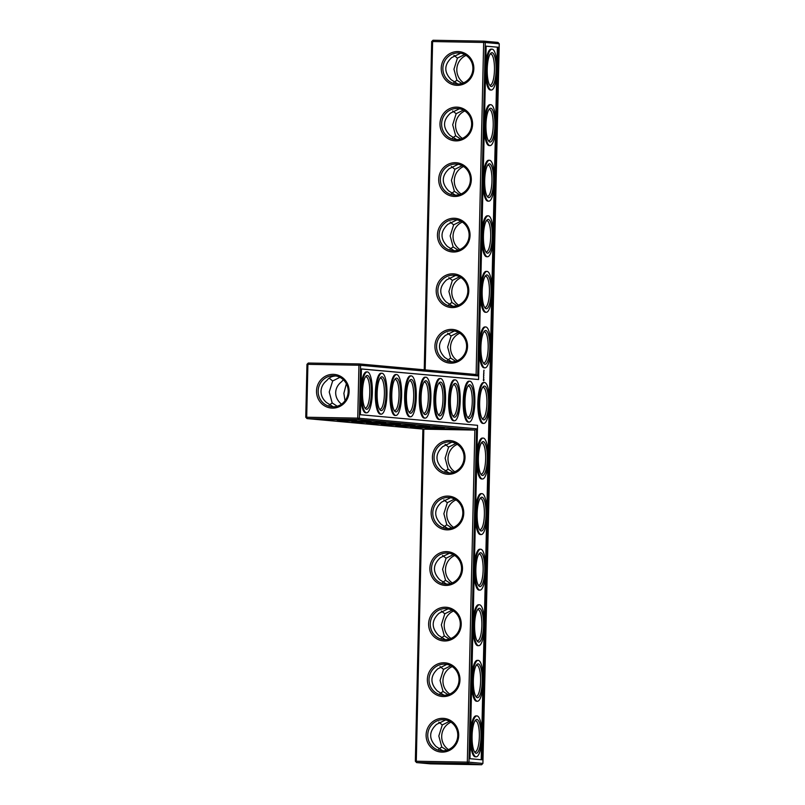 <?xml version="1.0" encoding="UTF-8"?>
<svg xmlns="http://www.w3.org/2000/svg" width="805" height="805" viewBox="0 0 805 805"><rect width="100%" height="100%" fill="white"/><g stroke="black" fill="none" stroke-linecap="round" stroke-linejoin="round"><path stroke-width="1.21" d="M499.241 43.772L482.909 763.442L468.963 762.174L476.53 428.793L474.859 430.071L467.323 762.124L468.963 762.174L467.645 763.492L481.591 764.75L430.554 763.854L416.608 762.587L415.35 761.228L467.323 762.124L467.645 763.492L416.608 762.587L416.286 761.228L423.822 429.166L474.859 430.071L358.054 419.496L307.017 418.6L305.759 417.242L306.967 364.343L308.285 363.035L359.322 363.93L360.57 365.289L477.727 375.895L485.294 42.504L499.241 43.772L497.983 42.413L484.036 41.146L485.294 42.504L483.654 42.454L484.036 41.146L432.999 40.25L431.681 41.558L424.235 369.807M423.822 429.166L307.017 418.6L306.695 417.232L357.732 418.137L358.054 419.496L359.372 418.187L360.57 365.289L358.939 365.239L357.732 418.137L476.53 428.793M437.568 428.552L458.91 429.337L429.961 428.904L425.131 428.572L437.568 428.552M422.927 427.224L444.269 428.008L415.31 427.576L410.48 427.244L422.927 427.224M408.276 425.905L429.618 426.68L400.669 426.248L395.839 425.915L408.276 425.905M393.635 424.577L414.978 425.362L386.028 424.929L381.198 424.587L393.635 424.577M378.994 423.249L400.337 424.034L371.377 423.601L366.547 423.269L378.994 423.249M364.343 421.931L385.686 422.706L356.736 422.273L351.906 421.941L364.343 421.931M349.702 420.602L371.045 421.377L342.095 420.955L337.265 420.613L349.702 420.602M335.061 419.274L356.404 420.059L327.444 419.626L322.614 419.294L335.061 419.274M442.026 752.112A16.895 16.301 -84.8 0 0 456.717 727.026A16.895 16.301 -84.8 0 0 428.481 726.533A16.895 16.301 -84.8 0 0 442.026 752.112M443.283 696.556A16.895 16.301 -84.8 0 0 457.975 671.461A16.895 16.301 -84.8 0 0 429.749 670.967A16.895 16.301 -84.8 0 0 443.283 696.556M444.541 640.991A16.895 16.301 -84.8 0 0 459.232 615.895A16.895 16.301 -84.8 0 0 431.007 615.402A16.895 16.301 -84.8 0 0 444.541 640.991M445.809 585.426A16.895 16.301 -84.8 0 0 460.5 560.33A16.895 16.301 -84.8 0 0 432.265 559.837A16.895 16.301 -84.8 0 0 445.809 585.426M447.067 529.861A16.895 16.301 -84.8 0 0 461.758 504.765A16.895 16.301 -84.8 0 0 433.533 504.272A16.895 16.301 -84.8 0 0 447.067 529.861M448.325 474.296A16.895 16.301 -84.8 0 0 463.016 449.2A16.895 16.301 -84.8 0 0 434.791 448.707A16.895 16.301 -84.8 0 0 448.325 474.296M415.35 761.228L422.887 429.085M442.408 750.813A15.567 15.013 -84.8 0 0 457.743 736.062A15.567 15.013 -84.8 0 0 444.159 719.75A15.567 15.013 -84.8 0 0 427.807 733.898A15.567 15.013 -84.8 0 0 441.351 750.753A15.567 15.013 -84.8 0 0 442.408 750.813M443.666 695.248A15.567 15.013 -84.8 0 0 459.011 680.497A15.567 15.013 -84.8 0 0 445.427 664.185A15.567 15.013 -84.8 0 0 429.075 678.343A15.567 15.013 -84.8 0 0 442.619 695.198A15.567 15.013 -84.8 0 0 443.666 695.248M444.924 639.683A15.567 15.013 -84.8 0 0 460.269 624.932A15.567 15.013 -84.8 0 0 446.684 608.63A15.567 15.013 -84.8 0 0 430.333 622.778A15.567 15.013 -84.8 0 0 443.877 639.633A15.567 15.013 -84.8 0 0 444.924 639.683M446.191 584.118A15.567 15.013 -84.8 0 0 461.527 569.377A15.567 15.013 -84.8 0 0 447.942 553.065A15.567 15.013 -84.8 0 0 431.591 567.213A15.567 15.013 -84.8 0 0 445.135 584.068A15.567 15.013 -84.8 0 0 446.191 584.118M447.449 528.553A15.567 15.013 -84.8 0 0 462.795 513.811A15.567 15.013 -84.8 0 0 449.21 497.5A15.567 15.013 -84.8 0 0 432.849 511.648A15.567 15.013 -84.8 0 0 446.403 528.503A15.567 15.013 -84.8 0 0 447.449 528.553M448.707 472.988A15.567 15.013 -84.8 0 0 464.052 458.246A15.567 15.013 -84.8 0 0 450.468 441.935A15.567 15.013 -84.8 0 0 434.116 456.083A15.567 15.013 -84.8 0 0 447.661 472.938A15.567 15.013 -84.8 0 0 448.707 472.988M477.727 375.895L476.117 374.506L359.322 363.93L358.939 365.239L307.902 364.333L306.695 417.232L305.759 417.242M498.215 47.243L482.044 759.799L469.979 758.702L477.546 425.322L360.388 414.716L361.435 368.932L478.583 379.537L486.15 46.147L498.215 47.243L486.15 46.207M316.516 390.948A16.895 16.301 95.2 0 1 341.3 376.75A16.895 16.301 95.2 0 1 340.636 406.002A16.895 16.301 95.2 0 1 316.516 390.948M343.383 379.789L341.521 381.771C337.808 384.72 335.856 388.322 335.675 392.588C335.665 396.855 337.446 400.588 341.018 403.778L341.36 404.251M335.997 375.965C332.073 376.066 329.034 377.565 326.87 380.443C323.157 383.391 321.205 386.994 321.024 391.26C321.014 395.527 322.795 399.26 326.377 402.45L333.24 406.827M337.204 406.223L332.173 402.973L329.134 405.167M465.35 763.955L432.255 763.281L465.35 763.955M445.598 719.962L436.501 724.409C428.914 731.514 428.743 738.869 436.008 746.466L442.831 750.813M446.856 664.397L437.769 668.844C430.172 675.948 430.011 683.304 437.266 690.911L444.098 695.248M448.123 608.832L439.027 613.279C431.43 620.383 431.269 627.739 438.524 635.346L445.356 639.683M449.381 553.266L440.285 557.714C432.698 564.818 432.526 572.174 439.792 579.781L446.614 584.118M450.639 497.701L441.553 502.149C433.955 509.253 433.794 516.609 441.049 524.216L447.872 528.553M451.897 442.136L442.81 446.584C435.213 453.688 435.052 461.044 442.307 468.651L449.14 472.998M425.171 369.898L432.617 41.548L431.681 41.558M308.285 363.035L307.902 364.333L306.967 364.343M476.117 374.506L483.654 42.454L432.617 41.548L432.999 40.25M482.909 763.442L481.591 764.75M361.425 368.992L478.583 379.537M481.189 759.719L481.581 742.502M481.843 731.151L482.839 686.947M483.101 675.586L484.107 631.382M484.358 620.021L485.365 575.817M485.626 564.456L486.623 520.251M486.884 508.891L487.89 464.686M488.142 453.326L489.148 409.121M489.41 397.761L490.406 353.556M490.668 342.195L491.674 297.991M491.925 286.63L492.932 242.426M493.193 231.065L494.19 186.861M494.451 175.5L495.457 131.296M495.709 119.935L496.715 75.73M496.967 64.38L497.359 47.223M318.156 390.999A15.567 15.013 95.2 0 1 334.568 375.764A15.567 15.013 95.2 0 1 348.122 392.619A15.567 15.013 95.2 0 1 331.761 406.767A15.567 15.013 95.2 0 1 318.156 390.999M467.916 386.179A15.567 4.106 -89 0 1 468.44 386.058A15.567 4.106 -89 0 1 472.273 401.695A15.567 4.106 -89 0 1 467.896 417.191A15.567 4.106 -89 0 1 467.816 417.181A15.567 4.106 -89 0 1 467.373 417.05M453.265 384.86A15.567 4.106 -89 0 1 453.799 384.74A15.567 4.106 -89 0 1 457.632 400.367A15.567 4.106 -89 0 1 453.245 415.863A15.567 4.106 -89 0 1 453.175 415.853A15.567 4.106 -89 0 1 452.722 415.722M438.624 383.532A15.567 4.106 -89 0 1 439.158 383.411A15.567 4.106 -89 0 1 442.981 399.049A15.567 4.106 -89 0 1 438.604 414.535A15.567 4.106 -89 0 1 438.524 414.535A15.567 4.106 -89 0 1 438.081 414.394M423.983 382.204A15.567 4.106 -89 0 1 424.507 382.083A15.567 4.106 -89 0 1 428.341 397.72A15.567 4.106 -89 0 1 423.963 413.207A15.567 4.106 -89 0 1 423.883 413.207A15.567 4.106 -89 0 1 423.44 413.076M409.332 380.876A15.567 4.106 -89 0 1 409.866 380.765A15.567 4.106 -89 0 1 413.7 396.392A15.567 4.106 -89 0 1 409.312 411.888A15.567 4.106 -89 0 1 409.242 411.878A15.567 4.106 -89 0 1 408.789 411.747M345.023 400.729L343.876 393.333L346.371 383.774M394.692 379.558A15.567 4.106 -89 0 1 395.225 379.437A15.567 4.106 -89 0 1 399.049 395.074A15.567 4.106 -89 0 1 394.671 410.56A15.567 4.106 -89 0 1 394.591 410.56A15.567 4.106 -89 0 1 394.148 410.419M332.173 402.973L329.225 392.005L332.676 380.966L329.165 378.129M339.921 377.324L332.676 380.966M380.051 378.229A15.567 4.106 -89 0 1 380.574 378.109A15.567 4.106 -89 0 1 384.408 393.746A15.567 4.106 -89 0 1 380.03 409.232A15.567 4.106 -89 0 1 379.95 409.232A15.567 4.106 -89 0 1 379.497 409.091M365.4 376.901A15.567 4.106 -89 0 1 365.933 376.78A15.567 4.106 -89 0 1 369.767 392.417A15.567 4.106 -89 0 1 365.379 407.914A15.567 4.106 -89 0 1 365.309 407.904A15.567 4.106 -89 0 1 364.856 407.773M438.755 749.163L441.784 747L446.785 750.22M474.99 720.898A15.567 4.106 -89 0 1 475.524 720.777A15.567 4.106 -89 0 1 479.357 736.414A15.567 4.106 -89 0 1 474.97 751.9A15.567 4.106 -89 0 1 474.9 751.89A15.567 4.106 -89 0 1 474.447 751.759M438.785 722.105L442.287 724.933L449.502 721.31M440.013 693.598L443.052 691.435L448.043 694.655M441.784 747L438.816 735.991L442.287 724.933M476.248 665.333A15.567 4.106 -89 0 1 476.781 665.212A15.567 4.106 -89 0 1 480.615 680.849A15.567 4.106 -89 0 1 476.238 696.335A15.567 4.106 -89 0 1 476.158 696.335A15.567 4.106 -89 0 1 475.705 696.194M440.043 666.54L443.545 669.368L450.76 665.745M441.281 638.043L444.31 635.87L449.311 639.09M443.052 691.435L440.083 680.426L443.545 669.368M477.516 609.767A15.567 4.106 -89 0 1 478.039 609.647A15.567 4.106 -89 0 1 481.873 625.284A15.567 4.106 -89 0 1 477.496 640.77A15.567 4.106 -89 0 1 477.415 640.77A15.567 4.106 -89 0 1 476.973 640.629M441.311 610.985L444.813 613.802L452.028 610.18M442.539 582.478L445.568 580.304L450.569 583.524M444.31 635.87L441.341 624.861L444.813 613.802M478.774 554.202A15.567 4.106 -89 0 1 479.307 554.082A15.567 4.106 -89 0 1 483.141 569.719A15.567 4.106 -89 0 1 478.754 585.205A15.567 4.106 -89 0 1 478.673 585.205A15.567 4.106 -89 0 1 478.23 585.064M442.569 555.42L446.071 558.237L453.285 554.615M443.797 526.913L446.825 524.739L451.826 527.959M445.568 580.304L442.599 569.296L446.071 558.237M480.032 498.637A15.567 4.106 -89 0 1 480.565 498.516A15.567 4.106 -89 0 1 484.399 514.154A15.567 4.106 -89 0 1 480.022 529.64A15.567 4.106 -89 0 1 479.941 529.64A15.567 4.106 -89 0 1 479.488 529.499M443.827 499.855L447.328 502.672L454.543 499.05M445.054 471.348L448.093 469.174L453.094 472.394M446.825 524.739L443.867 513.731L447.328 502.672M481.299 443.072A15.567 4.106 -89 0 1 481.823 442.951A15.567 4.106 -89 0 1 485.657 458.588A15.567 4.106 -89 0 1 481.279 474.075A15.567 4.106 -89 0 1 481.199 474.075A15.567 4.106 -89 0 1 480.756 473.934M445.095 444.29L448.596 447.107L455.811 443.485M448.093 469.174L445.125 458.176L448.596 447.107M451.615 329.386A16.895 16.301 95.2 0 1 465.159 354.965A16.895 16.301 95.2 0 1 436.924 354.472A16.895 16.301 95.2 0 1 451.615 329.386M452.883 273.821A16.895 16.301 95.2 0 1 466.417 299.4A16.895 16.301 95.2 0 1 438.192 298.907A16.895 16.301 95.2 0 1 452.883 273.821M454.141 218.256A16.895 16.301 95.2 0 1 467.675 243.835A16.895 16.301 95.2 0 1 439.45 243.341A16.895 16.301 95.2 0 1 454.141 218.256M455.399 162.691A16.895 16.301 95.2 0 1 468.943 188.269A16.895 16.301 95.2 0 1 440.707 187.776A16.895 16.301 95.2 0 1 455.399 162.691M456.656 107.125A16.895 16.301 95.2 0 1 470.201 132.704A16.895 16.301 95.2 0 1 441.975 132.211A16.895 16.301 95.2 0 1 456.656 107.125M457.924 51.56A16.895 16.301 95.2 0 1 471.458 77.149A16.895 16.301 95.2 0 1 443.233 76.646A16.895 16.301 95.2 0 1 457.924 51.56M457.965 84.042L451.132 79.695C443.877 72.098 444.048 64.742 451.635 57.628L460.732 53.18M453.919 55.334L457.421 58.151L464.636 54.539M453.889 82.392L456.918 80.218L453.95 69.22L457.421 58.151M456.707 139.607L449.874 135.26C442.619 127.663 442.78 120.307 450.377 113.193L459.464 108.745M452.651 110.899L456.153 113.716L463.368 110.094M452.621 137.957L455.66 135.783L452.692 124.785L456.153 113.716M455.439 195.172L448.616 190.825C441.351 183.228 441.522 175.872 449.11 168.758L458.206 164.311M451.394 166.464L454.895 169.281L462.11 165.659M451.364 193.522L454.392 191.349L451.424 180.35L454.895 169.281M454.181 250.737L447.349 246.39C440.094 238.793 440.265 231.438 447.852 224.323L456.948 219.876M450.136 222.029L453.638 224.847L460.852 221.224M450.106 249.087L453.135 246.914L450.166 235.915L453.638 224.847M452.923 306.303L446.091 301.956C438.836 294.358 438.997 287.003 446.594 279.888L455.68 275.441M448.868 277.594L452.37 280.412L459.595 276.789M448.838 304.652L451.877 302.479L448.908 291.48L452.37 280.412M451.655 361.868L444.833 357.521C437.568 349.913 437.739 342.568 445.336 335.454L454.423 331.006M447.61 333.159L451.112 335.977L458.327 332.354M447.58 360.217L450.609 358.044L447.65 347.046L451.112 335.977M491.302 90.039A20.457 5.394 91 0 0 497.057 70.075A20.457 5.394 91 0 0 492.026 49.135A20.457 5.394 91 0 0 486.27 69.492A20.457 5.394 91 0 0 491.302 90.039L490.446 90.019A20.457 5.394 -89 0 1 485.506 74.784M485.757 63.424A20.457 5.394 -89 0 1 491.171 49.115L492.026 49.135M490.044 145.604A20.457 5.394 91 0 0 495.789 125.64A20.457 5.394 91 0 0 490.768 104.7A20.457 5.394 91 0 0 485.013 125.057A20.457 5.394 91 0 0 490.044 145.604L489.188 145.584A20.457 5.394 -89 0 1 484.238 130.35M484.499 118.989A20.457 5.394 -89 0 1 489.903 104.68L490.768 104.7M488.786 201.169A20.457 5.394 91 0 0 494.532 181.206A20.457 5.394 91 0 0 489.5 160.265A20.457 5.394 91 0 0 483.745 180.622A20.457 5.394 91 0 0 488.786 201.169L487.921 201.149A20.457 5.394 -89 0 1 482.98 185.905M483.242 174.554A20.457 5.394 -89 0 1 488.645 160.245L489.5 160.265M487.518 256.735A20.457 5.394 91 0 0 493.274 236.771A20.457 5.394 91 0 0 488.243 215.831A20.457 5.394 91 0 0 482.487 236.187A20.457 5.394 91 0 0 487.518 256.735L486.663 256.715A20.457 5.394 -89 0 1 481.722 241.47M481.974 230.119A20.457 5.394 -89 0 1 487.387 215.81L488.243 215.831M486.26 312.3A20.457 5.394 91 0 0 492.016 292.336A20.457 5.394 91 0 0 486.985 271.386A20.457 5.394 91 0 0 481.229 291.752A20.457 5.394 91 0 0 486.26 312.3L485.405 312.28A20.457 5.394 -89 0 1 480.454 297.035M480.716 285.684A20.457 5.394 -89 0 1 486.129 271.376L486.985 271.386M485.002 367.865A20.457 5.394 91 0 0 490.748 347.891A20.457 5.394 91 0 0 485.717 326.951A20.457 5.394 91 0 0 479.961 347.317A20.457 5.394 91 0 0 485.002 367.865L484.147 367.845A20.457 5.394 -89 0 1 479.196 352.6M479.458 341.25A20.457 5.394 -89 0 1 484.862 326.941L485.717 326.951M484.016 370.24L483.996 370.763L483.865 370.23M483.684 371.437L483.966 372.202L483.684 371.437M483.644 372.886L483.936 373.651L483.684 372.886M483.634 374.033L483.614 375.009L483.704 374.043M483.574 375.995L483.896 375.281L483.574 375.995M483.584 377.122L483.594 376.247L483.553 377.122M483.574 378.209L483.825 377.324L483.574 378.209M483.372 380.202L483.735 380.876L483.936 379.467L483.624 378.752L483.362 380.041M439.802 419.445L438.946 419.435A20.457 5.394 -89 0 1 433.915 398.888A20.457 5.394 -89 0 1 439.671 378.531L440.526 378.541A20.457 5.394 91 0 0 434.77 398.898A20.457 5.394 91 0 0 439.802 419.445A20.457 5.394 91 0 0 445.557 399.481A20.457 5.394 91 0 0 440.526 378.541M425.161 418.127L424.305 418.107A20.457 5.394 -89 0 1 419.264 397.559A20.457 5.394 -89 0 1 425.02 377.203L425.885 377.213A20.457 5.394 91 0 0 420.13 397.579A20.457 5.394 91 0 0 425.161 418.127A20.457 5.394 91 0 0 430.906 398.163A20.457 5.394 91 0 0 425.885 377.213M410.52 416.799L409.654 416.779A20.457 5.394 -89 0 1 404.623 396.231A20.457 5.394 -89 0 1 410.379 375.875L411.234 375.895A20.457 5.394 91 0 0 405.478 396.251A20.457 5.394 91 0 0 410.52 416.799A20.457 5.394 91 0 0 416.266 396.835A20.457 5.394 91 0 0 411.234 375.895M395.869 415.471L395.014 415.461A20.457 5.394 -89 0 1 389.982 394.913A20.457 5.394 -89 0 1 395.738 374.556L396.593 374.567A20.457 5.394 91 0 0 390.838 394.923A20.457 5.394 91 0 0 395.869 415.471A20.457 5.394 91 0 0 401.625 395.507A20.457 5.394 91 0 0 396.593 374.567M381.228 414.152L380.373 414.132A20.457 5.394 -89 0 1 375.331 393.585A20.457 5.394 -89 0 1 381.087 373.228L381.952 373.238A20.457 5.394 91 0 0 376.187 393.595A20.457 5.394 91 0 0 381.228 414.152A20.457 5.394 91 0 0 386.974 394.178A20.457 5.394 91 0 0 381.952 373.238M366.587 412.824A20.457 5.394 91 0 0 372.333 392.86A20.457 5.394 91 0 0 367.301 371.92A20.457 5.394 91 0 0 361.546 392.276A20.457 5.394 91 0 0 366.587 412.824L365.722 412.804A20.457 5.394 -89 0 1 360.781 397.559M361.043 386.209A20.457 5.394 -89 0 1 366.446 371.9L367.301 371.92M483.735 423.43L482.879 423.41A20.457 5.394 -89 0 1 477.848 402.862A20.457 5.394 -89 0 1 483.604 382.506L484.459 382.516A20.457 5.394 91 0 0 478.703 402.872A20.457 5.394 91 0 0 483.735 423.43A20.457 5.394 91 0 0 489.49 403.456A20.457 5.394 91 0 0 484.459 382.516M482.477 478.995A20.457 5.394 91 0 0 488.233 459.021A20.457 5.394 91 0 0 483.201 438.081A20.457 5.394 91 0 0 477.446 458.437A20.457 5.394 91 0 0 482.477 478.995L481.621 478.975A20.457 5.394 -89 0 1 476.671 463.73M476.932 452.37A20.457 5.394 -89 0 1 482.346 438.071L483.201 438.081M469.094 422.102L468.238 422.082A20.457 5.394 -89 0 1 463.197 401.534A20.457 5.394 -89 0 1 468.963 381.178L469.818 381.198A20.457 5.394 91 0 0 464.062 401.554A20.457 5.394 91 0 0 469.094 422.102A20.457 5.394 91 0 0 474.849 402.138A20.457 5.394 91 0 0 469.818 381.198M481.219 534.55A20.457 5.394 91 0 0 486.965 514.586A20.457 5.394 91 0 0 481.943 493.646A20.457 5.394 91 0 0 476.178 514.003A20.457 5.394 91 0 0 481.219 534.55L480.364 534.54A20.457 5.394 -89 0 1 475.413 519.295M475.675 507.935A20.457 5.394 -89 0 1 481.078 493.636L481.943 493.646M479.961 590.115A20.457 5.394 91 0 0 485.707 570.151A20.457 5.394 91 0 0 480.676 549.211A20.457 5.394 91 0 0 474.92 569.568A20.457 5.394 91 0 0 479.961 590.115L479.096 590.105A20.457 5.394 -89 0 1 474.155 574.861M474.407 563.5A20.457 5.394 -89 0 1 479.82 549.201L480.676 549.211M454.453 420.774L453.597 420.763A20.457 5.394 -89 0 1 448.556 400.216A20.457 5.394 -89 0 1 454.312 379.849L455.167 379.869A20.457 5.394 91 0 0 449.411 400.226A20.457 5.394 91 0 0 454.453 420.774A20.457 5.394 91 0 0 460.198 400.81A20.457 5.394 91 0 0 455.167 379.869M478.693 645.68A20.457 5.394 91 0 0 484.449 625.716A20.457 5.394 91 0 0 479.418 604.776A20.457 5.394 91 0 0 473.662 625.133A20.457 5.394 91 0 0 478.693 645.68L477.838 645.67A20.457 5.394 -89 0 1 472.897 630.426M473.149 619.065A20.457 5.394 -89 0 1 478.562 604.766L479.418 604.776M477.435 701.246A20.457 5.394 91 0 0 483.181 681.282A20.457 5.394 91 0 0 478.16 660.342A20.457 5.394 91 0 0 472.394 680.698A20.457 5.394 91 0 0 477.435 701.246L476.58 701.236A20.457 5.394 -89 0 1 471.629 685.991M471.891 674.63A20.457 5.394 -89 0 1 477.295 660.331L478.16 660.342M476.178 756.811A20.457 5.394 91 0 0 481.923 736.847A20.457 5.394 91 0 0 476.892 715.907A20.457 5.394 91 0 0 471.136 736.263A20.457 5.394 91 0 0 476.178 756.811L475.312 756.801A20.457 5.394 -89 0 1 470.372 741.556M470.633 730.195A20.457 5.394 -89 0 1 476.037 715.887L476.892 715.907M469.074 418.54A16.895 4.458 -89 0 1 467.947 417.875A16.895 4.458 -89 0 1 464.998 401.564A16.895 4.458 -89 0 1 468.52 385.374A16.895 4.458 -89 0 1 473.914 399.552A16.895 4.458 -89 0 1 469.074 418.54M482.557 387.507A15.567 4.106 -89 0 1 483.091 387.386A15.567 4.106 -89 0 1 486.924 403.023A15.567 4.106 -89 0 1 482.537 418.509A15.567 4.106 -89 0 1 482.457 418.509A15.567 4.106 -89 0 1 482.014 418.369M450.609 358.044L455.61 361.264M454.433 417.211A16.895 4.458 -89 0 1 453.306 416.547A16.895 4.458 -89 0 1 450.357 400.246A16.895 4.458 -89 0 1 453.879 384.045A16.895 4.458 -89 0 1 459.273 398.223A16.895 4.458 -89 0 1 454.433 417.211M439.782 415.883A16.895 4.458 -89 0 1 438.665 415.229A16.895 4.458 -89 0 1 435.706 398.918A16.895 4.458 -89 0 1 439.238 382.727A16.895 4.458 -89 0 1 444.622 396.905A16.895 4.458 -89 0 1 439.782 415.883M425.141 414.565A16.895 4.458 -89 0 1 424.014 413.901A16.895 4.458 -89 0 1 421.065 397.59A16.895 4.458 -89 0 1 424.587 381.399A16.895 4.458 -89 0 1 429.981 395.577A16.895 4.458 -89 0 1 425.141 414.565M410.49 413.237A16.895 4.458 -89 0 1 409.373 412.573A16.895 4.458 -89 0 1 406.414 396.271A16.895 4.458 -89 0 1 409.946 380.071A16.895 4.458 -89 0 1 415.34 394.249A16.895 4.458 -89 0 1 410.49 413.237M395.849 411.908A16.895 4.458 -89 0 1 394.732 411.254A16.895 4.458 -89 0 1 391.773 394.943A16.895 4.458 -89 0 1 395.295 378.742A16.895 4.458 -89 0 1 400.689 392.921A16.895 4.458 -89 0 1 395.849 411.908M381.208 410.59A16.895 4.458 -89 0 1 380.081 409.926A16.895 4.458 -89 0 1 377.132 393.615A16.895 4.458 -89 0 1 380.654 377.424A16.895 4.458 -89 0 1 386.048 391.602A16.895 4.458 -89 0 1 381.208 410.59M366.557 409.262A16.895 4.458 -89 0 1 365.44 408.598A16.895 4.458 -89 0 1 362.481 392.287A16.895 4.458 -89 0 1 366.013 376.096A16.895 4.458 -89 0 1 371.407 390.274A16.895 4.458 -89 0 1 366.557 409.262M450.971 722.176A15.567 15.013 -84.8 0 0 441.754 735.166A15.567 15.013 -84.8 0 0 448.486 749.596M476.147 753.249A16.895 4.458 -89 0 1 475.031 752.595A16.895 4.458 -89 0 1 472.072 736.283A16.895 4.458 -89 0 1 475.604 720.083A16.895 4.458 -89 0 1 480.998 734.261A16.895 4.458 -89 0 1 476.147 753.249M452.229 666.61A15.567 15.013 -84.8 0 0 443.012 679.601A15.567 15.013 -84.8 0 0 449.754 694.031M477.415 697.683A16.895 4.458 -89 0 1 476.288 697.029A16.895 4.458 -89 0 1 473.34 680.718A16.895 4.458 -89 0 1 476.862 664.517A16.895 4.458 -89 0 1 482.255 678.696A16.895 4.458 -89 0 1 477.415 697.683M453.497 611.045A15.567 15.013 -84.8 0 0 444.269 624.036A15.567 15.013 -84.8 0 0 451.011 638.476M478.673 642.118A16.895 4.458 -89 0 1 477.546 641.464A16.895 4.458 -89 0 1 474.598 625.153A16.895 4.458 -89 0 1 478.12 608.952A16.895 4.458 -89 0 1 483.513 623.14A16.895 4.458 -89 0 1 478.673 642.118M454.755 555.48A15.567 15.013 -84.8 0 0 445.537 568.471A15.567 15.013 -84.8 0 0 452.269 582.911M479.931 586.553A16.895 4.458 -89 0 1 478.814 585.899A16.895 4.458 -89 0 1 475.856 569.588A16.895 4.458 -89 0 1 479.388 553.397A16.895 4.458 -89 0 1 484.781 567.575A16.895 4.458 -89 0 1 479.931 586.553M456.012 499.915A15.567 15.013 -84.8 0 0 446.795 512.906A15.567 15.013 -84.8 0 0 453.537 527.345M481.199 530.988A16.895 4.458 -89 0 1 480.072 530.334A16.895 4.458 -89 0 1 477.124 514.023A16.895 4.458 -89 0 1 480.645 497.832A16.895 4.458 -89 0 1 486.039 512.01A16.895 4.458 -89 0 1 481.199 530.988M457.28 444.35A15.567 15.013 -84.8 0 0 448.053 457.341A15.567 15.013 -84.8 0 0 454.795 471.78M482.457 475.433A16.895 4.458 -89 0 1 481.33 474.769A16.895 4.458 -89 0 1 478.381 458.458A16.895 4.458 -89 0 1 481.903 442.267A16.895 4.458 -89 0 1 487.297 456.445A16.895 4.458 -89 0 1 482.457 475.433M457.31 360.65A15.567 15.013 95.2 0 1 450.579 346.21A15.567 15.013 95.2 0 1 459.796 333.22M458.578 305.085A15.567 15.013 95.2 0 1 451.836 290.645A15.567 15.013 95.2 0 1 461.054 277.655M459.836 249.52A15.567 15.013 95.2 0 1 453.104 235.08A15.567 15.013 95.2 0 1 462.322 222.089M461.094 193.955A15.567 15.013 95.2 0 1 454.362 179.515A15.567 15.013 95.2 0 1 463.579 166.524M462.362 138.39A15.567 15.013 95.2 0 1 455.62 123.96A15.567 15.013 95.2 0 1 464.837 110.969M463.62 82.824A15.567 15.013 95.2 0 1 456.878 68.395A15.567 15.013 95.2 0 1 466.105 55.404M451.937 330.744A15.567 15.013 95.2 0 1 452.984 330.805A15.567 15.013 95.2 0 1 466.538 347.659A15.567 15.013 95.2 0 1 450.186 361.807A15.567 15.013 95.2 0 1 436.592 345.496A15.567 15.013 95.2 0 1 451.937 330.744M453.195 275.179A15.567 15.013 95.2 0 1 454.251 275.24A15.567 15.013 95.2 0 1 467.796 292.094A15.567 15.013 95.2 0 1 451.444 306.242A15.567 15.013 95.2 0 1 437.86 289.931A15.567 15.013 95.2 0 1 453.195 275.179M454.463 219.614A15.567 15.013 95.2 0 1 455.509 219.674A15.567 15.013 95.2 0 1 469.053 236.529A15.567 15.013 95.2 0 1 452.702 250.677A15.567 15.013 95.2 0 1 439.117 234.366A15.567 15.013 95.2 0 1 454.463 219.614M455.721 164.049A15.567 15.013 95.2 0 1 456.767 164.109A15.567 15.013 95.2 0 1 470.321 180.964A15.567 15.013 95.2 0 1 453.97 195.112A15.567 15.013 95.2 0 1 440.375 178.801A15.567 15.013 95.2 0 1 455.721 164.049M456.978 108.484A15.567 15.013 95.2 0 1 458.035 108.544A15.567 15.013 95.2 0 1 471.579 125.399A15.567 15.013 95.2 0 1 455.228 139.547A15.567 15.013 95.2 0 1 441.643 123.235A15.567 15.013 95.2 0 1 456.978 108.484M458.246 52.929A15.567 15.013 95.2 0 1 459.293 52.979A15.567 15.013 95.2 0 1 472.837 69.834A15.567 15.013 95.2 0 1 456.485 83.982A15.567 15.013 95.2 0 1 442.901 67.67A15.567 15.013 95.2 0 1 458.246 52.929M456.918 80.218L461.919 83.448M455.66 135.783L460.661 139.013M454.392 191.349L459.393 194.579M453.135 246.914L458.136 250.134M451.877 302.479L456.878 305.699M483.513 380.041L483.614 379.225M483.714 419.868A16.895 4.458 -89 0 1 482.598 419.204A16.895 4.458 -89 0 1 479.639 402.892A16.895 4.458 -89 0 1 483.171 386.702A16.895 4.458 -89 0 1 488.565 400.88A16.895 4.458 -89 0 1 483.714 419.868M483.815 331.942A15.567 4.106 -89 0 1 484.348 331.821A15.567 4.106 -89 0 1 488.182 347.458A15.567 4.106 -89 0 1 483.805 362.944A15.567 4.106 -89 0 1 483.725 362.944A15.567 4.106 -89 0 1 483.272 362.814M490.124 54.116A15.567 4.106 -89 0 1 490.658 53.995A15.567 4.106 -89 0 1 494.481 69.633A15.567 4.106 -89 0 1 490.104 85.129A15.567 4.106 -89 0 1 490.024 85.119A15.567 4.106 -89 0 1 489.581 84.988M488.866 109.681A15.567 4.106 -89 0 1 489.39 109.561A15.567 4.106 -89 0 1 493.224 125.198A15.567 4.106 -89 0 1 488.846 140.694A15.567 4.106 -89 0 1 488.766 140.684A15.567 4.106 -89 0 1 488.313 140.553M487.599 165.246A15.567 4.106 -89 0 1 488.132 165.126A15.567 4.106 -89 0 1 491.966 180.763A15.567 4.106 -89 0 1 487.578 196.259A15.567 4.106 -89 0 1 487.508 196.249A15.567 4.106 -89 0 1 487.055 196.118M486.341 220.812A15.567 4.106 -89 0 1 486.874 220.691A15.567 4.106 -89 0 1 490.698 236.328A15.567 4.106 -89 0 1 486.321 251.814A15.567 4.106 -89 0 1 486.24 251.814A15.567 4.106 -89 0 1 485.797 251.683M485.083 276.377A15.567 4.106 -89 0 1 485.606 276.256A15.567 4.106 -89 0 1 489.44 291.893A15.567 4.106 -89 0 1 485.063 307.379A15.567 4.106 -89 0 1 484.982 307.379A15.567 4.106 -89 0 1 484.54 307.248M491.281 86.477A16.895 4.458 -89 0 1 490.165 85.813A16.895 4.458 -89 0 1 487.206 69.512A16.895 4.458 -89 0 1 490.728 53.311A16.895 4.458 -89 0 1 496.122 67.489A16.895 4.458 -89 0 1 491.281 86.477M490.024 142.042A16.895 4.458 -89 0 1 488.897 141.378A16.895 4.458 -89 0 1 485.948 125.067A16.895 4.458 -89 0 1 489.47 108.876A16.895 4.458 -89 0 1 494.864 123.054A16.895 4.458 -89 0 1 490.024 142.042M488.756 197.607A16.895 4.458 -89 0 1 487.639 196.943A16.895 4.458 -89 0 1 484.68 180.632A16.895 4.458 -89 0 1 488.212 164.441A16.895 4.458 -89 0 1 493.606 178.619A16.895 4.458 -89 0 1 488.756 197.607M487.498 253.173A16.895 4.458 -89 0 1 486.381 252.508A16.895 4.458 -89 0 1 483.423 236.197A16.895 4.458 -89 0 1 486.955 220.007A16.895 4.458 -89 0 1 492.338 234.185A16.895 4.458 -89 0 1 487.498 253.173M486.24 308.738A16.895 4.458 -89 0 1 485.113 308.074A16.895 4.458 -89 0 1 482.165 291.762A16.895 4.458 -89 0 1 485.687 275.572A16.895 4.458 -89 0 1 491.08 289.75A16.895 4.458 -89 0 1 486.24 308.738M484.982 364.303A16.895 4.458 -89 0 1 483.855 363.639A16.895 4.458 -89 0 1 480.907 347.327A16.895 4.458 -89 0 1 484.429 331.137A16.895 4.458 -89 0 1 489.822 345.315A16.895 4.458 -89 0 1 484.982 364.303"/></g></svg>
